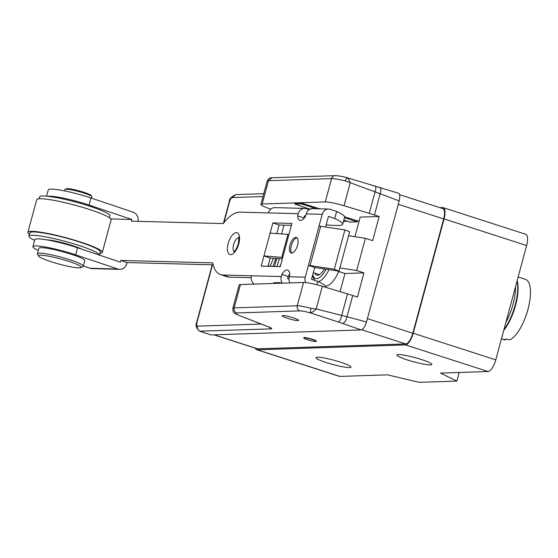 <?xml version="1.0" encoding="UTF-8"?>
<svg xmlns="http://www.w3.org/2000/svg" width="558" height="558" viewBox="0 0 558 558"><rect width="100%" height="100%" fill="white"/><g stroke="black" fill="none" stroke-linecap="round" stroke-linejoin="round"><path stroke-width="0.84" d="M303.81 337.876A6.515 0.788 15.1 0 1 303.747 337.716A6.515 0.788 15.1 0 1 304.27 337.555A6.515 0.788 15.1 0 1 312.557 339.327A6.515 0.788 15.1 0 1 316.33 341.112A6.515 0.788 15.1 0 1 316.198 341.217M399.605 194.686L442.801 208.608A10.993 4.032 107.9 0 1 443.666 218.931L412.822 333.259A10.993 4.032 107.9 0 1 405.736 343.93L257.608 348.834A10.993 4.032 107.9 0 1 257.078 348.764L213.833 334.828M255.39 348.22A12.011 4.401 -72.1 0 0 256.771 349.733A12.011 4.401 -72.1 0 0 257.35 349.81L405.471 344.907A12.011 4.401 -72.1 0 0 413.213 333.245L444.063 218.917A12.011 4.401 -72.1 0 0 443.108 207.639A12.011 4.401 -72.1 0 0 442.536 207.562L439.83 207.653M317.488 357.239A18.121 2.197 15.1 0 1 337.381 361.207A18.121 2.197 15.1 0 1 351.024 367.129A18.121 2.197 15.1 0 1 349.573 367.582A18.121 2.197 15.1 0 1 329.68 363.607A18.121 2.197 15.1 0 1 316.037 357.692A18.121 2.197 15.1 0 1 317.488 357.239M256.771 349.733L339.334 376.343A12.011 4.401 107.9 0 0 339.913 376.42L387.503 374.843L419.142 382.335L456.849 381.086L440.45 373.093L488.041 371.516A12.011 4.401 107.9 0 0 495.783 359.854L413.213 333.245M430.427 364.904A18.121 2.197 15.1 0 1 410.528 360.928A18.121 2.197 15.1 0 1 396.891 355.014A18.121 2.197 15.1 0 1 398.335 354.56A18.121 2.197 15.1 0 1 418.235 358.536A18.121 2.197 15.1 0 1 431.878 364.451A18.121 2.197 15.1 0 1 430.427 364.904M443.108 207.639L525.678 234.248A12.011 4.401 107.9 0 1 526.633 245.527L495.783 359.854M459.171 372.472L456.849 381.086M503.937 329.625A32.803 12.018 -72.1 0 0 517.078 280.932M505.883 322.433A32.803 12.018 -72.1 0 0 515.557 286.568M517.147 280.667A31.98 11.718 107.9 0 1 503.728 330.413M501.461 338.811L502.856 339.264A31.98 11.718 -72.1 0 1 502.653 339.187L505.311 340.017A80.784 64.316 -84.2 0 0 505.848 339.229M502.856 339.264A31.98 11.718 -72.1 0 0 504.397 339.473A31.98 11.718 -72.1 0 0 506.329 339.069L509.677 339.871A31.98 11.718 107.9 0 0 522.407 324.303A81.998 81.998 0 0 0 529.612 301.934A31.98 11.718 107.9 0 1 522.407 324.303M529.612 301.934A31.98 11.718 107.9 0 0 525.957 279.544L522.679 278.456A31.98 11.718 -72.1 0 0 522.476 278.386L518.145 276.984M251.219 277.703L229.261 277.124A40.999 18.268 108.6 0 1 226.792 276.698L220.536 274.592A40.999 18.268 -71.4 0 0 223.005 275.017L251.505 275.771A7.38 6.55 -88.5 0 0 254.218 284.106M213.121 264.827L127.078 262.567L126.833 263.481A8.203 7.275 91.5 0 1 119.656 269.34A8.203 7.275 91.5 0 1 117.752 268.998L75.658 254.839L77.562 247.766L120.361 262.162L120.821 260.46L212.668 262.874A40.999 18.268 -71.4 0 0 220.536 274.592M305.561 216.148L304.501 215.793L303.915 217.976A10.253 4.569 -71.4 0 0 303.936 218.408M326.193 224.881A118.903 14.438 15.1 0 0 335.156 225.446L336.92 225.488A49.202 5.978 15.1 0 0 342.668 224.267A49.202 5.978 15.1 0 0 334.737 218.527L328.474 216.42L325.614 227.022M305.631 282.571A7.38 6.55 91.5 0 1 305.254 277.186L308.435 265.399L314.691 267.505L311.51 279.293L317.774 281.399A49.202 5.978 15.1 0 1 325.705 287.133L325.663 287.307M289.79 274.145A10.253 4.569 -71.4 0 0 288.13 276.475L287.544 278.658L288.946 279.133M267.979 266.312L270.212 258.019L263.948 255.913L272.855 222.914L291.918 223.409L280.255 266.633L261.193 266.131L263.948 255.913L282.725 257.475M276.803 233.593L279.119 225.02L291.395 225.341M309.16 209.648L306.412 208.72A7.38 6.55 91.5 0 0 304.696 208.413L274.92 207.632A7.38 6.55 -88.5 0 0 268.468 212.905L239.968 212.152A40.999 18.268 -71.4 0 0 223.27 223.584L131.416 221.17L131.876 219.468L110.812 218.91M282.334 283.171A7.38 6.55 -88.5 0 1 281.281 276.552L281.867 274.369L288.13 276.475M289.993 282.92A7.38 6.55 -88.5 0 1 289.225 276.761L289.818 274.578A10.253 4.569 -71.4 0 0 287.67 270.086A10.253 4.569 -71.4 0 0 281.867 274.369M334.312 269.221L344.914 229.924L320.683 226.276A8.203 0.997 15.1 0 0 319.009 226.102L308.407 265.392A8.203 0.997 -164.9 0 1 310.081 265.566L334.312 269.221L339.034 271.167L314.691 267.505M319.036 226.102L322.217 214.314A7.38 6.55 91.5 0 1 328.669 209.048A7.38 6.55 91.5 0 1 330.385 209.348L336.648 211.454A49.202 5.978 15.1 0 1 344.579 217.195L342.668 224.267M328.669 209.048L312.647 208.622A7.38 6.55 91.5 0 0 306.189 213.895L305.603 216.079A10.253 4.569 -71.4 0 1 299.799 220.361A10.253 4.569 -71.4 0 1 297.651 215.869L303.915 217.976M304.696 208.413A7.38 6.55 91.5 0 0 298.244 213.686L297.651 215.869M297.519 245.325A8.203 3.655 108.6 0 1 291.123 252.997A8.203 3.655 108.6 0 1 289.951 245.122A8.203 3.655 108.6 0 1 296.347 237.45A8.203 3.655 108.6 0 1 297.519 245.325M279.119 225.02L272.855 222.914M282.355 258.863L270.212 258.019M281.804 257.154L287.949 234.36L288.877 234.688M270.1 233.125L287.949 234.36M291.869 253.074A8.203 3.655 -71.4 0 1 291.339 245.59A8.203 3.655 108.6 0 1 296.989 237.847M46.572 196.165L48.281 189.839A29.93 3.634 15.1 0 1 90.996 197.999L133.09 212.159A8.203 7.275 91.5 0 1 138.14 221.345M47.604 196.27A29.93 3.634 15.1 0 1 89.085 205.072L131.876 219.468M83.365 265.999L90.124 268.272A8.203 7.275 -88.5 0 0 92.028 268.614L119.656 269.34M75.658 254.839A29.93 3.634 -164.9 0 0 32.943 246.678A29.93 3.634 -164.9 0 0 38.307 250.409M77.562 247.766A29.93 3.634 -164.9 0 0 34.854 239.605L32.943 246.678M127.078 262.567L120.821 260.46M316.86 284.775L317.774 281.399M334.737 218.527L336.648 211.454M344.914 229.924L349.636 231.877L339.034 271.167M375.22 185.94A6.543 1.925 110.6 0 1 375.039 191.875L380.179 193.766L374.453 214.976L379.175 216.497L372.66 240.665L365.392 238.322L356.702 270.539L363.962 272.883L357.441 297.044L352.719 295.524L346.999 316.735L366.501 321.987L399.165 200.915C400.267 196.144 399.919 193.563 398.126 193.166M363.962 272.883L344.977 273.511L336.544 270.79M356.702 270.539L339.913 267.917M354.916 236.683L360.189 217.125L379.175 216.497M340.08 291.66L344.977 273.511M365.392 238.322L348.604 235.699M284.015 225.146L281.651 233.928M347.515 293.899L341.719 315.375A6.543 2.009 104 0 1 338.246 321.98L310.129 312.808L311.071 308.337L316.177 308.986C313.701 311.517 311.685 312.787 310.129 312.808C305.324 311.517 301.864 310.876 299.758 310.876L236.683 312.968C234.59 311.999 233.753 310.304 234.158 307.883L232.853 308.302L239.145 284.964A16.398 1.995 15.1 0 1 240.456 284.559L303.531 282.467A16.398 1.995 15.1 0 1 322.301 286.289L347.515 293.899A40.999 4.98 15.1 0 1 352.719 295.524M270.79 209.138L266.843 207.681A16.398 1.995 -164.9 0 1 260.879 204.416A16.398 1.995 -164.9 0 1 262.19 204.012L325.265 201.919L331.557 178.595C333.921 178.518 338.546 179.299 345.437 180.945L375.039 191.875L369.25 213.351L344.028 205.742A16.398 1.995 -164.9 0 0 325.265 201.919M236.683 312.968C234.681 313.15 235.832 314.112 240.135 315.842L268.782 326.96A4.101 2.42 111.2 0 1 268.412 326.869L269.842 327.393M268.782 326.96C271.655 328.118 272.423 328.753 271.083 328.878L199.652 331.159C196.186 328.118 195.202 325.181 196.695 322.371L212.228 264.806M261.123 324.045L197.539 326.151A4.101 3.78 -91.9 0 0 200.064 331.229L210.896 334.926L361.214 329.945C363.265 329.415 365.03 326.765 366.501 321.987M287.077 318.172C293.487 320.18 297.351 320.927 298.683 320.418C298.628 319.901 296.975 319.085 293.724 317.955C287.314 315.947 283.443 315.2 282.118 315.716C282.167 316.226 283.82 317.049 287.077 318.172M313.826 208.657A8.607 1.046 -164.9 0 0 310.994 208.685A8.607 1.046 -164.9 0 0 311.015 208.811M273.476 283.464L273.811 282.78L279.509 282.592L282.202 283.178M347.383 221.268L343.442 221.4M359.178 220.877L357.545 220.933L357.294 221.875L344.432 217.732M343.791 220.11L350.012 222.112L357.294 221.875M325.328 286.017A25.452 9.326 -72.1 0 0 338.818 271.523M314.879 273.183A17.633 6.459 -72.1 0 0 316.756 275.08A17.633 6.459 -72.1 0 0 324.456 268.97M210.896 334.926L199.638 331.166M322.301 286.289L316.177 308.986L346.999 316.735A6.884 2.999 105 0 1 342.466 323.41L361.214 329.945M311.071 308.337C304.215 306.565 299.597 305.721 297.233 305.798L303.531 282.467M316.498 208.727L303.343 204.486L300.734 203.928L295.036 204.116L309.948 209.201M300.734 203.928L300.985 202.986L295.294 203.175L294.875 204.165M300.985 202.986L319.957 208.818M357.545 220.933L344.572 216.748M374.453 214.976A40.999 4.98 -164.9 0 0 369.25 213.351M398.551 193.235L346.588 177.528C341.629 176.293 337.778 175.672 335.051 175.665L271.976 177.758C270.023 177.444 268.419 178.553 267.177 181.085L268.482 180.687L262.19 204.012M345.437 180.945L346.616 177.563C348.869 179.139 350.047 180.973 350.152 183.052L344.028 205.742M379.621 187.286A6.884 2.902 111.9 0 1 380.179 193.766L399.165 200.915M109.528 217.801L110.038 215.918A36.493 4.429 -164.9 0 0 88.889 205.944A36.493 4.429 -164.9 0 0 39.583 196.904L39.074 198.787M99.945 253.325A38.537 4.68 -164.9 0 0 102.316 252.404L111.119 219.789A38.537 4.68 -164.9 0 0 88.778 209.257A38.537 4.68 -164.9 0 0 36.702 199.708L27.9 232.323A38.537 4.68 -164.9 0 0 29.49 234.311M102.316 252.404A38.537 4.68 -164.9 0 0 79.982 241.872A38.537 4.68 -164.9 0 0 27.9 232.323M28.981 236.194L29.881 232.86A36.493 4.429 -164.9 0 1 79.194 241.9A36.493 4.429 15.1 0 1 100.342 251.867L99.457 255.132A36.493 4.429 -164.9 0 0 78.287 245.234A36.493 4.429 -164.9 0 0 28.981 236.194A36.493 4.429 -164.9 0 0 34.652 240.352M46.781 239.849A20.5 2.49 15.1 0 1 64.386 243.176A20.5 2.49 15.1 0 1 81.803 249.196M79.641 267.861A22.139 2.685 -164.9 0 0 81.063 267.589A22.139 2.685 -164.9 0 0 65.781 260.426A22.139 2.685 -164.9 0 0 40.225 255.236A22.139 2.685 -164.9 0 0 38.635 256.143A22.139 2.685 -164.9 0 0 56.644 263.425A22.139 2.685 -164.9 0 0 79.641 267.861M81.063 267.589L83.051 266.466A23.778 2.888 -164.9 0 0 83.316 266.173A23.778 2.888 -164.9 0 0 65.279 258.361A23.778 2.888 -164.9 0 0 39.186 253.192A23.778 2.888 -164.9 0 0 37.4 253.785A23.778 2.888 -164.9 0 0 37.477 254.169L38.635 256.143M37.4 253.785L38.879 248.282A23.778 2.888 15.1 0 1 40.671 247.696A23.778 2.888 15.1 0 1 66.758 252.865A23.778 2.888 15.1 0 1 84.802 260.67L83.316 266.173M64.554 190.899L64.923 189.553A13.943 1.695 15.1 0 1 65.077 189.378A13.943 1.695 15.1 0 1 65.97 189.204A13.943 1.695 15.1 0 1 80.45 192.001A13.943 1.695 15.1 0 1 91.791 196.583A13.943 1.695 15.1 0 1 91.84 196.814L91.477 198.16M65.077 189.378L66.074 188.813A13.12 1.59 15.1 0 1 66.911 188.653A13.12 1.59 15.1 0 1 80.54 191.282A13.12 1.59 15.1 0 1 91.212 195.6L91.791 196.583M312.438 339.606A6.417 0.781 15.1 0 1 316.163 341.363A6.417 0.781 15.1 0 1 307.486 339.773A6.417 0.781 -164.9 0 1 303.768 338.015A6.417 0.781 -164.9 0 1 312.438 339.606M361.849 329.785L405.736 343.93M257.608 348.834L214.112 334.821M339.913 376.42L257.35 349.81M405.471 344.907L488.041 371.516M444.063 218.917L526.633 245.527M412.822 333.259L367.408 318.618M398.259 204.298L443.666 218.931M223.005 275.017L229.261 277.124M234.109 251.519A7.38 3.285 108.6 0 1 233.558 244.718A7.38 3.285 108.6 0 1 238.747 237.736M238.789 243.776A11.481 5.113 108.6 0 1 230.517 254.643A11.481 5.113 108.6 0 1 228.187 243.497A11.481 5.113 108.6 0 1 236.453 232.637A11.481 5.113 108.6 0 1 238.789 243.776M281.281 276.552L251.505 275.771M305.254 277.186L289.225 276.761M306.189 213.895L322.217 214.314M268.468 212.905L298.244 213.686M90.996 197.999L89.085 205.072M117.752 268.998L90.124 268.272M320.683 226.276L310.081 265.566M223.856 222.816L229.596 201.536C230.335 199.15 231.214 197.825 232.24 197.56L263.006 196.535M197.539 326.151C196.646 325.949 196.472 324.651 197.023 322.273L212.521 264.813M240.135 315.842L268.412 326.869M338.246 321.98L342.466 323.41M273.811 282.78L273.629 283.457M279.509 282.592L279.321 283.269M312.773 274.613A21.309 7.812 -72.1 0 0 326.053 269.214M299.758 310.876C297.7 309.885 296.863 308.19 297.233 305.798L234.158 307.883L240.456 284.559M271.927 177.786L268.482 180.687L331.557 178.595A4.101 3.78 88.1 0 1 334.988 175.672M295.036 204.116L295.294 203.175M235.685 194.658L232.24 197.56M223.395 223.423L229.268 201.64A4.101 0.495 15.1 0 1 229.596 201.536M271.083 328.878L269.061 327.134M303.343 204.486L303.594 203.544M318.193 281.588A23.729 8.698 -72.1 0 0 328.99 269.654M276.775 258.48L274.557 266.48M279.879 266.626L280.981 263.941M279.356 258.654L277.012 266.55M268.538 264.227L268.454 266.319M275.938 258.417L272.883 266.438M273.462 258.249L270.03 266.361M239.319 237.813L238.594 237.324C239.075 236.404 238.977 238.587 238.308 243.881C234.772 253.353 233.837 250.974 233.739 251.756M232.846 308.302C232.644 313.952 235.518 313.457 239.766 315.751M267.177 181.078L260.879 204.416M229.268 201.64C229.094 199.115 231.249 196.779 235.734 194.63L263.767 193.703M346.964 177.625L346.588 177.528M312.501 275.631L313.875 279.056L315.089 280.493M319.392 274.634L313.296 272.674M316.267 340.952L316.163 341.363M303.88 337.611L303.768 338.015"/></g></svg>
